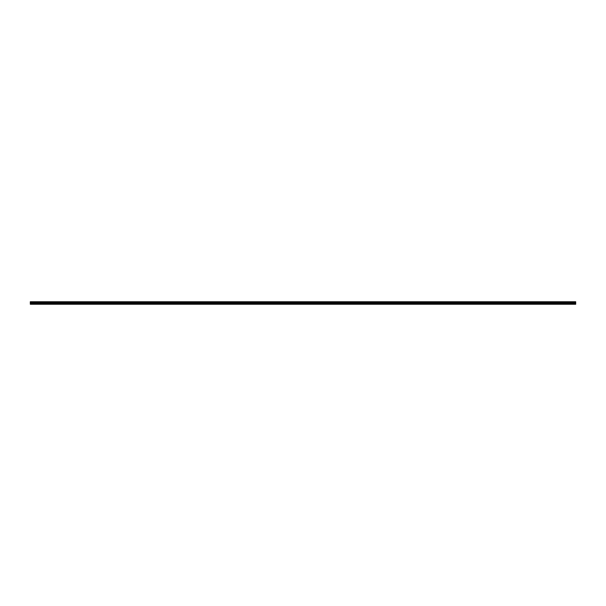 <?xml version="1.0" encoding="UTF-8"?>
<svg xmlns="http://www.w3.org/2000/svg" width="606" height="606" viewBox="0 0 606 606"><rect width="100%" height="100%" fill="white"/><g stroke="black" fill="none" stroke-linecap="round" stroke-linejoin="round"><path stroke-width="0.45" stroke-dasharray="3.03 2.27" d="M308.537 303.22L307.5 303.22L308.537 303.22M308.537 304.242L307.916 304.242L308.537 304.242M319.612 303.22L318.574 303.22L319.612 303.22M319.612 304.242L318.991 304.242L319.612 304.242M330.687 303.22L329.649 303.22L330.687 303.22M330.687 304.242L330.065 304.242L330.687 304.242M341.761 303.22L340.724 303.22L341.761 303.22M341.761 304.242L341.14 304.242L341.761 304.242M352.836 303.22L351.798 303.22L352.836 303.22M352.836 304.242L352.207 304.242L352.836 304.242M363.911 303.22L362.873 303.22L363.911 303.22M363.911 304.242L363.282 304.242L363.911 304.242M374.985 303.22L373.94 303.22L374.985 303.22M374.985 304.242L374.356 304.242L374.985 304.242M386.052 303.22L387.098 303.22L386.052 303.22M386.052 304.242L386.681 304.242L386.052 304.242M397.127 303.22L396.089 303.22L397.127 303.22M397.127 304.242L397.756 304.242L397.127 304.242M408.202 303.22L407.164 303.22L408.202 303.22M408.202 304.242L408.83 304.242L408.202 304.242M419.276 303.22L418.238 303.22L419.276 303.22M419.276 304.242L418.655 304.242L419.276 304.242M430.351 303.22L429.313 303.22L430.351 303.22M430.351 304.242L429.73 304.242L430.351 304.242M441.426 303.22L440.388 303.22L441.426 303.22M441.426 304.242L440.804 304.242L441.426 304.242M452.5 303.22L451.462 303.22L452.5 303.22M452.5 304.242L451.879 304.242L452.5 304.242M463.575 303.22L462.537 303.22L463.575 303.22M463.575 304.242L462.954 304.242L463.575 304.242M474.649 303.22L473.612 303.22L474.649 303.22M474.649 304.242L474.028 304.242L474.649 304.242M485.724 303.22L484.686 303.22L485.724 303.22M485.724 304.242L485.103 304.242L485.724 304.242M496.799 303.22L495.761 303.22L496.799 303.22M496.799 304.242L496.178 304.242L496.799 304.242M507.873 303.22L506.836 303.22L507.873 303.22M507.873 304.242L507.245 304.242L507.873 304.242M518.948 303.22L517.91 303.22L518.948 303.22M518.948 304.242L518.319 304.242L518.948 304.242M530.023 303.22L528.977 303.22L530.023 303.22M530.023 304.242L529.394 304.242L530.023 304.242M541.09 303.22L542.135 303.22L541.09 303.22M541.09 304.242L541.719 304.242L541.09 304.242M552.164 303.22L551.127 303.22L552.164 303.22M552.164 304.242L552.793 304.242L552.164 304.242M563.239 303.22L562.201 303.22L563.239 303.22M563.239 304.242L563.868 304.242L563.239 304.242M574.314 303.22L573.276 303.22L574.314 303.22M574.314 304.242L574.935 304.242L574.314 304.242M42.761 303.22L41.723 303.22L42.761 303.22M42.761 304.242L42.132 304.242L42.761 304.242M53.836 303.22L54.873 303.22L53.836 303.22M53.836 304.242L53.207 304.242L53.836 304.242M64.91 303.22L63.865 303.22L64.91 303.22M64.91 304.242L64.281 304.242L64.91 304.242M75.977 303.22L77.023 303.22L75.977 303.22M75.977 304.242L76.606 304.242L75.977 304.242M87.052 303.22L86.014 303.22L87.052 303.22M87.052 304.242L87.681 304.242L87.052 304.242M98.127 303.22L97.089 303.22L98.127 303.22M98.127 304.242L98.755 304.242L98.127 304.242M109.201 303.22L108.163 303.22L109.201 303.22M109.201 304.242L108.58 304.242L109.201 304.242M120.276 303.22L119.238 303.22L120.276 303.22M120.276 304.242L119.655 304.242L120.276 304.242M131.35 303.22L130.313 303.22L131.35 303.22M131.35 304.242L130.729 304.242L131.35 304.242M142.425 303.22L141.387 303.22L142.425 303.22M142.425 304.242L141.804 304.242L142.425 304.242M153.5 303.22L154.538 303.22L153.5 303.22M153.5 304.242L154.121 304.242L153.5 304.242M164.574 303.22L163.537 303.22L164.574 303.22M164.574 304.242L165.196 304.242L164.574 304.242M175.649 303.22L174.611 303.22L175.649 303.22M175.649 304.242L175.028 304.242L175.649 304.242M186.724 303.22L185.686 303.22L186.724 303.22M186.724 304.242L186.103 304.242L186.724 304.242M197.798 303.22L196.761 303.22L197.798 303.22M197.798 304.242L197.17 304.242L197.798 304.242M208.873 303.22L207.835 303.22L208.873 303.22M208.873 304.242L208.244 304.242L208.873 304.242M219.948 303.22L218.902 303.22L219.948 303.22M219.948 304.242L219.319 304.242L219.948 304.242M231.015 303.22L232.06 303.22L231.015 303.22M231.015 304.242L231.643 304.242L231.015 304.242M242.089 303.22L243.127 303.22L242.089 303.22M242.089 304.242L242.718 304.242L242.089 304.242M253.164 303.22L252.126 303.22L253.164 303.22M253.164 304.242L253.793 304.242L253.164 304.242M264.239 303.22L263.201 303.22L264.239 303.22M264.239 304.242L263.618 304.242L264.239 304.242M275.313 303.22L274.276 303.22L275.313 303.22M275.313 304.242L274.692 304.242L275.313 304.242M286.388 303.22L285.35 303.22L286.388 303.22M286.388 304.242L285.767 304.242L286.388 304.242M297.463 303.22L296.425 303.22L297.463 303.22M297.463 304.242L296.842 304.242L297.463 304.242M31.686 303.22L32.724 303.22L31.686 303.22M31.686 304.242L31.065 304.242L31.686 304.242M308.537 301.758L307.5 301.758L308.537 301.758M319.612 301.758L318.574 301.758L319.612 301.758M330.687 301.758L329.649 301.758L330.687 301.758M341.761 301.758L340.724 301.758L341.761 301.758M352.836 301.758L351.798 301.758L352.836 301.758M363.911 301.758L362.873 301.758L363.911 301.758M374.985 301.758L373.94 301.758L374.985 301.758M386.052 301.758L387.098 301.758L386.052 301.758M397.127 301.758L396.089 301.758L397.127 301.758M408.202 301.758L407.164 301.758L408.202 301.758M419.276 301.758L418.238 301.758L419.276 301.758M430.351 301.758L429.313 301.758L430.351 301.758M441.426 301.758L440.388 301.758L441.426 301.758M452.5 301.758L451.462 301.758L452.5 301.758M463.575 301.758L462.537 301.758L463.575 301.758M474.649 301.758L473.612 301.758L474.649 301.758M485.724 301.758L484.686 301.758L485.724 301.758M496.799 301.758L495.761 301.758L496.799 301.758M507.873 301.758L506.836 301.758L507.873 301.758M518.948 301.758L517.91 301.758L518.948 301.758M530.023 301.758L528.977 301.758L530.023 301.758M541.09 301.758L542.135 301.758L541.09 301.758M552.164 301.758L551.127 301.758L552.164 301.758M563.239 301.758L562.201 301.758L563.239 301.758M574.314 301.758L573.276 301.758L574.314 301.758M42.761 301.758L41.723 301.758L42.761 301.758M53.836 301.758L54.873 301.758L53.836 301.758M64.91 301.758L63.865 301.758L64.91 301.758M75.977 301.758L77.023 301.758L75.977 301.758M87.052 301.758L86.014 301.758L87.052 301.758M98.127 301.758L97.089 301.758L98.127 301.758M109.201 301.758L108.163 301.758L109.201 301.758M120.276 301.758L119.238 301.758L120.276 301.758M131.35 301.758L130.313 301.758L131.35 301.758M142.425 301.758L141.387 301.758L142.425 301.758M153.5 301.758L154.538 301.758L153.5 301.758M164.574 301.758L163.537 301.758L164.574 301.758M175.649 301.758L174.611 301.758L175.649 301.758M186.724 301.758L185.686 301.758L186.724 301.758M197.798 301.758L196.761 301.758L197.798 301.758M208.873 301.758L207.835 301.758L208.873 301.758M219.948 301.758L218.902 301.758L219.948 301.758M231.015 301.758L232.06 301.758L231.015 301.758M242.089 301.758L243.127 301.758L242.089 301.758M253.164 301.758L252.126 301.758L253.164 301.758M264.239 301.758L263.201 301.758L264.239 301.758M275.313 301.758L274.276 301.758L275.313 301.758M286.388 301.758L285.35 301.758L286.388 301.758M297.463 301.758L296.425 301.758L297.463 301.758M31.686 301.758L32.724 301.758L31.686 301.758M302.97 304.106L30.3 303.75L30.3 304.242L575.7 304.242L30.3 304.106L575.7 304.242L575.7 301.758L30.3 301.758L575.7 301.894L30.3 301.758L303.03 301.758L30.3 301.758L30.3 303.008L575.7 303.008M575.7 303.75L303.03 304.106M575.7 302.659L30.3 302.659M575.7 303.401L30.3 303.75M30.3 304.106L575.7 304.106M303 304.136L303 303.735M30.3 303.401L30.3 303.008M30.3 301.955L575.7 301.955M575.7 302.455L30.3 302.455M30.3 302.159L575.7 302.159M575.7 302.417L30.3 302.417M30.3 302.205L575.7 302.205M307.916 304.242L307.916 303.22L307.916 304.242M318.991 304.242L318.991 303.22L318.991 304.242M330.065 304.242L330.065 303.22L330.065 304.242M341.14 304.242L341.14 303.22L341.14 304.242M352.207 304.242L352.207 303.22L352.207 304.242M363.282 304.242L363.282 303.22L363.282 304.242M374.356 304.242L374.356 303.22L374.356 304.242M385.431 304.242L385.431 303.22L385.431 304.242M396.506 304.242L396.506 303.22L396.506 304.242M407.58 304.242L407.58 303.22L407.58 304.242M418.655 304.242L418.655 303.22L418.655 304.242M429.73 304.242L429.73 303.22L429.73 304.242M440.804 304.242L440.804 303.22L440.804 304.242M451.879 304.242L451.879 303.22L451.879 304.242M462.954 304.242L462.954 303.22L462.954 304.242M474.028 304.242L474.028 303.22L474.028 304.242M485.103 304.242L485.103 303.22L485.103 304.242M496.178 304.242L496.178 303.22L496.178 304.242M507.245 304.242L507.245 303.22L507.245 304.242M518.319 304.242L518.319 303.22L518.319 304.242M529.394 304.242L529.394 303.22L529.394 304.242M540.469 304.242L540.469 303.22L540.469 304.242M551.543 304.242L551.543 303.22L551.543 304.242M562.618 304.242L562.618 303.22L562.618 304.242M573.693 304.242L573.693 303.22L573.693 304.242M42.132 304.242L42.132 303.22L42.132 304.242M53.207 304.242L53.207 303.22L53.207 304.242M64.281 304.242L64.281 303.22L64.281 304.242M75.356 304.242L75.356 303.22L75.356 304.242M86.431 304.242L86.431 303.22L86.431 304.242M97.505 304.242L97.505 303.22L97.505 304.242M108.58 304.242L108.58 303.22L108.58 304.242M119.655 304.242L119.655 303.22L119.655 304.242M130.729 304.242L130.729 303.22L130.729 304.242M141.804 304.242L141.804 303.22L141.804 304.242M152.879 304.242L152.879 303.22L152.879 304.242M163.953 304.242L163.953 303.22L163.953 304.242M175.028 304.242L175.028 303.22L175.028 304.242M186.103 304.242L186.103 303.22L186.103 304.242M197.17 304.242L197.17 303.22L197.17 304.242M208.244 304.242L208.244 303.22L208.244 304.242M219.319 304.242L219.319 303.22L219.319 304.242M230.394 304.242L230.394 303.22L230.394 304.242M241.468 304.242L241.468 303.22L241.468 304.242M252.543 304.242L252.543 303.22L252.543 304.242M263.618 304.242L263.618 303.22L263.618 304.242M274.692 304.242L274.692 303.22L274.692 304.242M285.767 304.242L285.767 303.22L285.767 304.242M296.842 304.242L296.842 303.22L296.842 304.242M31.065 304.242L31.065 303.22L31.065 304.242M307.5 303.22L307.5 301.758L307.5 303.22M318.574 303.22L318.574 301.758L318.574 303.22M329.649 303.22L329.649 301.758L329.649 303.22M340.724 303.22L340.724 301.758L340.724 303.22M351.798 303.22L351.798 301.758L351.798 303.22M362.873 303.22L362.873 301.758L362.873 303.22M373.94 303.22L373.94 301.758L373.94 303.22M385.015 303.22L385.015 301.758L385.015 303.22M396.089 303.22L396.089 301.758L396.089 303.22M407.164 303.22L407.164 301.758L407.164 303.22M418.238 303.22L418.238 301.758L418.238 303.22M429.313 303.22L429.313 301.758L429.313 303.22M440.388 303.22L440.388 301.758L440.388 303.22M451.462 303.22L451.462 301.758L451.462 303.22M462.537 303.22L462.537 301.758L462.537 303.22M473.612 303.22L473.612 301.758L473.612 303.22M484.686 303.22L484.686 301.758L484.686 303.22M495.761 303.22L495.761 301.758L495.761 303.22M506.836 303.22L506.836 301.758L506.836 303.22M517.91 303.22L517.91 301.758L517.91 303.22M528.977 303.22L528.977 301.758L528.977 303.22M540.052 303.22L540.052 301.758L540.052 303.22M551.127 303.22L551.127 301.758L551.127 303.22M562.201 303.22L562.201 301.758L562.201 303.22M573.276 303.22L573.276 301.758L573.276 303.22M41.723 303.22L41.723 301.758L41.723 303.22M52.798 303.22L52.798 301.758L52.798 303.22M63.865 303.22L63.865 301.758L63.865 303.22M74.939 303.22L74.939 301.758L74.939 303.22M86.014 303.22L86.014 301.758L86.014 303.22M97.089 303.22L97.089 301.758L97.089 303.22M108.163 303.22L108.163 301.758L108.163 303.22M119.238 303.22L119.238 301.758L119.238 303.22M130.313 303.22L130.313 301.758L130.313 303.22M141.387 303.22L141.387 301.758L141.387 303.22M152.462 303.22L152.462 301.758L152.462 303.22M163.537 303.22L163.537 301.758L163.537 303.22M174.611 303.22L174.611 301.758L174.611 303.22M185.686 303.22L185.686 301.758L185.686 303.22M196.761 303.22L196.761 301.758L196.761 303.22M207.835 303.22L207.835 301.758L207.835 303.22M218.902 303.22L218.902 301.758L218.902 303.22M229.977 303.22L229.977 301.758L229.977 303.22M241.052 303.22L241.052 301.758L241.052 303.22M252.126 303.22L252.126 301.758L252.126 303.22M263.201 303.22L263.201 301.758L263.201 303.22M274.276 303.22L274.276 301.758L274.276 303.22M285.35 303.22L285.35 301.758L285.35 303.22M296.425 303.22L296.425 301.758L296.425 303.22M30.648 303.22L30.648 301.758L30.648 303.22M309.158 304.242L309.158 303.22L309.158 304.242M320.233 304.242L320.233 303.22L320.233 304.242M331.308 304.242L331.308 303.22L331.308 304.242M342.382 304.242L342.382 303.22L342.382 304.242M353.457 304.242L353.457 303.22L353.457 304.242M364.532 304.242L364.532 303.22L364.532 304.242M375.606 304.242L375.606 303.22L375.606 304.242M386.681 304.242L386.681 303.22L386.681 304.242M397.756 304.242L397.756 303.22L397.756 304.242M408.83 304.242L408.83 303.22L408.83 304.242M419.897 304.242L419.897 303.22L419.897 304.242M430.972 304.242L430.972 303.22L430.972 304.242M442.047 304.242L442.047 303.22L442.047 304.242M453.121 304.242L453.121 303.22L453.121 304.242M464.196 304.242L464.196 303.22L464.196 304.242M475.271 304.242L475.271 303.22L475.271 304.242M486.345 304.242L486.345 303.22L486.345 304.242M497.42 304.242L497.42 303.22L497.42 304.242M508.495 304.242L508.495 303.22L508.495 304.242M519.569 304.242L519.569 303.22L519.569 304.242M530.644 304.242L530.644 303.22L530.644 304.242M541.719 304.242L541.719 303.22L541.719 304.242M552.793 304.242L552.793 303.22L552.793 304.242M563.868 304.242L563.868 303.22L563.868 304.242M574.935 304.242L574.935 303.22L574.935 304.242M43.382 304.242L43.382 303.22L43.382 304.242M54.457 304.242L54.457 303.22L54.457 304.242M65.531 304.242L65.531 303.22L65.531 304.242M76.606 304.242L76.606 303.22L76.606 304.242M87.681 304.242L87.681 303.22L87.681 304.242M98.755 304.242L98.755 303.22L98.755 304.242M109.822 304.242L109.822 303.22L109.822 304.242M120.897 304.242L120.897 303.22L120.897 304.242M131.972 304.242L131.972 303.22L131.972 304.242M143.046 304.242L143.046 303.22L143.046 304.242M154.121 304.242L154.121 303.22L154.121 304.242M165.196 304.242L165.196 303.22L165.196 304.242M176.27 304.242L176.27 303.22L176.27 304.242M187.345 304.242L187.345 303.22L187.345 304.242M198.42 304.242L198.42 303.22L198.42 304.242M209.494 304.242L209.494 303.22L209.494 304.242M220.569 304.242L220.569 303.22L220.569 304.242M231.643 304.242L231.643 303.22L231.643 304.242M242.718 304.242L242.718 303.22L242.718 304.242M253.793 304.242L253.793 303.22L253.793 304.242M264.86 304.242L264.86 303.22L264.86 304.242M275.935 304.242L275.935 303.22L275.935 304.242M287.009 304.242L287.009 303.22L287.009 304.242M298.084 304.242L298.084 303.22L298.084 304.242M32.307 304.242L32.307 303.22L32.307 304.242M309.575 303.22L309.575 301.758L309.575 303.22M320.65 303.22L320.65 301.758L320.65 303.22M331.724 303.22L331.724 301.758L331.724 303.22M342.799 303.22L342.799 301.758L342.799 303.22M353.874 303.22L353.874 301.758L353.874 303.22M364.948 303.22L364.948 301.758L364.948 303.22M376.023 303.22L376.023 301.758L376.023 303.22M387.098 303.22L387.098 301.758L387.098 303.22M398.165 303.22L398.165 301.758L398.165 303.22M409.239 303.22L409.239 301.758L409.239 303.22M420.314 303.22L420.314 301.758L420.314 303.22M431.389 303.22L431.389 301.758L431.389 303.22M442.463 303.22L442.463 301.758L442.463 303.22M453.538 303.22L453.538 301.758L453.538 303.22M464.613 303.22L464.613 301.758L464.613 303.22M475.687 303.22L475.687 301.758L475.687 303.22M486.762 303.22L486.762 301.758L486.762 303.22M497.837 303.22L497.837 301.758L497.837 303.22M508.911 303.22L508.911 301.758L508.911 303.22M519.986 303.22L519.986 301.758L519.986 303.22M531.061 303.22L531.061 301.758L531.061 303.22M542.135 303.22L542.135 301.758L542.135 303.22M553.202 303.22L553.202 301.758L553.202 303.22M564.277 303.22L564.277 301.758L564.277 303.22M575.352 303.22L575.352 301.758L575.352 303.22M43.799 303.22L43.799 301.758L43.799 303.22M54.873 303.22L54.873 301.758L54.873 303.22M65.948 303.22L65.948 301.758L65.948 303.22M77.023 303.22L77.023 301.758L77.023 303.22M88.09 303.22L88.09 301.758L88.09 303.22M99.164 303.22L99.164 301.758L99.164 303.22M110.239 303.22L110.239 301.758L110.239 303.22M121.314 303.22L121.314 301.758L121.314 303.22M132.388 303.22L132.388 301.758L132.388 303.22M143.463 303.22L143.463 301.758L143.463 303.22M154.538 303.22L154.538 301.758L154.538 303.22M165.612 303.22L165.612 301.758L165.612 303.22M176.687 303.22L176.687 301.758L176.687 303.22M187.762 303.22L187.762 301.758L187.762 303.22M198.836 303.22L198.836 301.758L198.836 303.22M209.911 303.22L209.911 301.758L209.911 303.22M220.985 303.22L220.985 301.758L220.985 303.22M232.06 303.22L232.06 301.758L232.06 303.22M243.127 303.22L243.127 301.758L243.127 303.22M254.202 303.22L254.202 301.758L254.202 303.22M265.276 303.22L265.276 301.758L265.276 303.22M276.351 303.22L276.351 301.758L276.351 303.22M287.426 303.22L287.426 301.758L287.426 303.22M298.5 303.22L298.5 301.758L298.5 303.22M32.724 303.22L32.724 301.758L32.724 303.22"/><path stroke-width="0.91" d="M575.7 303.008L30.3 303.008L30.3 301.758L575.7 301.758L575.7 304.242L30.3 304.242L575.7 304.106M575.7 303.75L30.3 303.75L575.7 303.401M30.3 302.659L575.7 302.659M30.3 303.008L30.3 303.401M575.7 301.955L30.3 301.955M30.3 302.455L575.7 302.455M575.7 302.159L30.3 302.159M303 303.735L303 304.136M30.3 302.417L575.7 302.417M575.7 302.205L30.3 302.205"/></g></svg>
